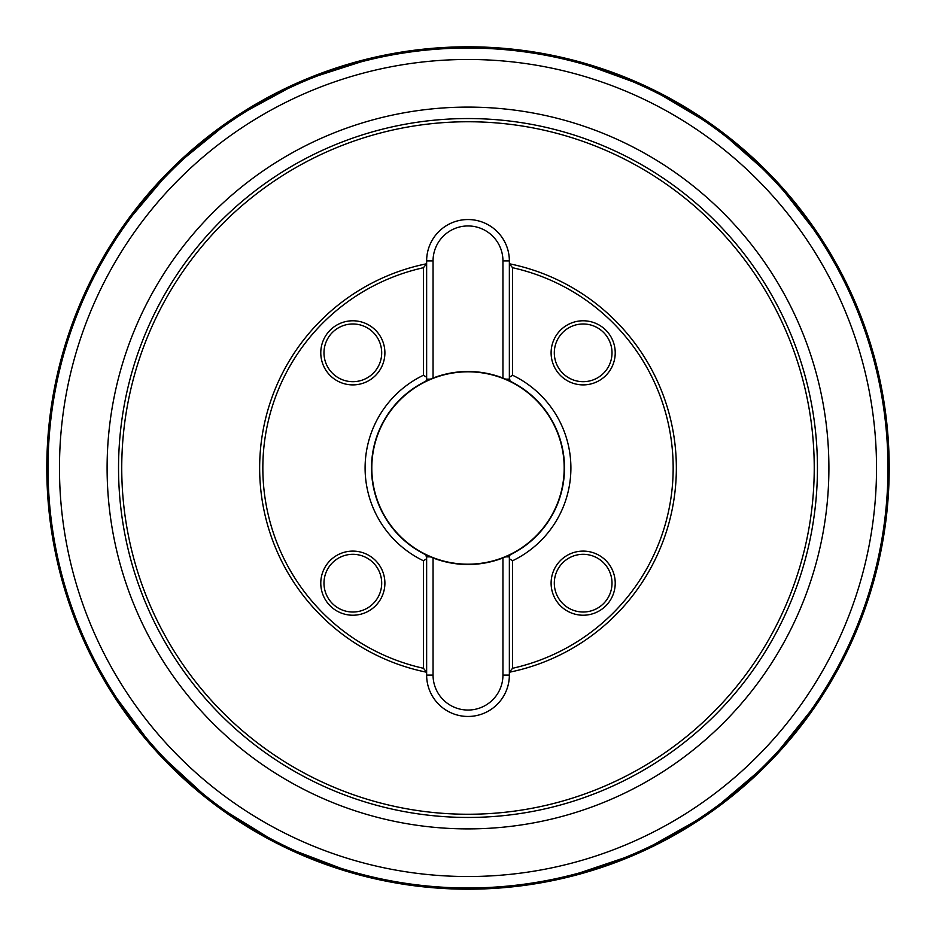 <?xml version="1.0" encoding="UTF-8"?>
<svg xmlns="http://www.w3.org/2000/svg" width="936" height="936" viewBox="0 0 936 936"><rect width="100%" height="100%" fill="white"/><g stroke="black" fill="none" stroke-linecap="round" stroke-linejoin="round"><path stroke-width="1.4" d="M817.444 468A349.444 349.444 0 0 1 293.272 770.632A349.444 349.444 0 0 1 293.272 165.368A349.444 349.444 0 0 1 817.444 468M48.017 468A419.983 419.983 0 0 1 677.992 104.294A419.983 419.983 0 0 1 677.992 831.706A419.983 419.983 0 0 1 48.017 468A419.983 419.983 0 0 1 677.992 104.294A419.983 419.983 0 0 1 677.992 831.706A419.983 419.983 0 0 1 48.017 468M430.338 556.85L426.64 556.85A3.206 3.206 0 0 0 425.938 554.849A3.206 3.206 0 0 1 426.64 556.85L426.64 558.722L425.938 554.849A96.502 96.502 0 0 0 433.052 557.95L425.938 554.849A96.502 96.502 0 0 1 425.938 381.151L426.64 379.15A3.206 3.206 0 0 1 425.938 381.151A96.502 96.502 0 0 1 502.948 378.05L510.061 381.151A96.502 96.502 0 0 0 509.956 381.104M509.839 554.954A96.502 96.502 0 0 0 510.061 554.849L509.359 556.85L509.359 672.235L512.565 668.281L512.565 560.758L509.359 558.722L509.359 556.85L505.662 556.85L502.948 557.95A96.502 96.502 0 0 0 508.833 555.434M509.43 380.847A96.502 96.502 0 0 0 502.948 378.05L502.948 260.898L509.359 260.898A41.359 41.359 0 0 0 468 219.539A41.359 41.359 0 0 0 426.64 260.898L426.64 379.15L430.338 379.15L425.938 381.151A3.206 3.206 0 0 0 426.64 379.15L426.64 377.278L423.435 375.242A102.913 102.913 0 0 0 423.435 560.758L423.435 668.281L426.64 672.235L426.64 675.09L433.052 675.09L433.052 557.95A96.502 96.502 0 0 0 502.948 557.95L502.948 675.09L509.359 675.09A41.359 41.359 0 0 1 468 716.461A41.359 41.359 0 0 1 426.64 675.09M430.338 379.15L433.052 378.05L433.052 260.898L426.64 260.898M505.662 556.85L510.061 554.849A96.502 96.502 0 0 0 510.061 381.151L509.359 377.278L512.565 375.242L512.565 267.719L509.359 263.765L509.359 379.15A3.206 3.206 0 0 0 510.061 381.151A3.206 3.206 0 0 1 509.359 379.15L505.662 379.15M423.435 375.242L423.435 267.719L426.64 263.765A208.389 208.389 0 0 0 426.64 672.235L426.64 558.722L423.435 560.758M512.565 560.758A102.913 102.913 0 0 0 512.565 375.242M509.359 260.898L509.359 263.765A208.389 208.389 0 0 1 509.359 672.235L509.359 675.09M371.803 468A96.197 96.197 0 0 0 516.099 551.304A96.197 96.197 0 0 0 516.099 384.696A96.197 96.197 0 0 0 371.803 468M384.895 583.163A32.058 32.058 0 0 1 352.837 615.221A32.058 32.058 0 0 1 320.779 583.163A32.058 32.058 0 0 1 352.837 551.105A32.058 32.058 0 0 1 384.895 583.163M352.837 554.311A28.852 28.852 0 0 1 377.828 597.589A28.852 28.852 0 0 1 327.846 597.589A28.852 28.852 0 0 1 352.837 554.311M615.221 583.163A32.058 32.058 0 0 1 583.163 615.221A32.058 32.058 0 0 1 551.105 583.163A32.058 32.058 0 0 1 583.163 551.105A32.058 32.058 0 0 1 615.221 583.163M583.163 554.311A28.852 28.852 0 0 0 558.172 597.589A28.852 28.852 0 0 0 608.143 597.589A28.852 28.852 0 0 0 583.163 554.311M615.221 352.837A32.058 32.058 0 0 1 583.163 384.895A32.058 32.058 0 0 1 551.105 352.837A32.058 32.058 0 0 1 583.163 320.779A32.058 32.058 0 0 1 615.221 352.837M583.163 381.689A28.852 28.852 0 0 1 558.172 338.411A28.852 28.852 0 0 1 608.143 338.411A28.852 28.852 0 0 1 583.163 381.689M384.895 352.837A32.058 32.058 0 0 1 352.837 384.895A32.058 32.058 0 0 1 320.779 352.837A32.058 32.058 0 0 1 352.837 320.779A32.058 32.058 0 0 1 384.895 352.837M352.837 381.689A28.852 28.852 0 0 0 377.828 338.411A28.852 28.852 0 0 0 327.846 338.411A28.852 28.852 0 0 0 352.837 381.689M423.435 267.719A205.183 205.183 0 0 0 423.435 668.281M814.238 468A346.238 346.238 0 0 0 294.875 168.141A346.238 346.238 0 0 0 294.875 767.859A346.238 346.238 0 0 0 814.238 468M512.565 668.281A205.183 205.183 0 0 0 512.565 267.719M509.359 556.85A3.206 3.206 0 0 1 510.061 554.849A3.206 3.206 0 0 0 509.359 556.85M46.8 468L48.122 468M887.878 468L889.2 468A421.2 421.2 0 0 0 257.809 102.995A421.2 421.2 0 0 0 256.593 832.303A421.2 421.2 0 0 0 889.2 469.404A421.2 421.2 0 0 0 889.2 468M888.931 468A420.931 420.931 0 0 0 257.646 103.405A420.931 420.931 0 0 0 257.318 832.408A420.931 420.931 0 0 0 888.931 468M876.529 468A408.529 408.529 0 0 0 468 59.471A408.529 408.529 0 0 0 59.471 468A408.529 408.529 0 0 0 468 876.529A408.529 408.529 0 0 0 876.529 468M107.102 468A360.898 360.898 0 0 1 468 107.102A360.898 360.898 0 0 1 828.898 468A360.898 360.898 0 0 1 468 828.898A360.898 360.898 0 0 1 107.102 468M502.948 260.898A34.948 34.948 0 0 0 468 225.95A34.948 34.948 0 0 0 433.052 260.898M502.948 675.09A34.948 34.948 0 0 1 468 710.05A34.948 34.948 0 0 1 433.052 675.09M875.078 576.143L885.643 522.768L889.2 469.439L885.994 415.982L875.768 362.478M823.118 241.511L774.634 179.221L715.63 127.273L648.32 87.341L575.078 60.641M376.565 56.839L302.363 80.73L233.579 118.053L172.633 167.708L121.797 228.103M64.561 346.975L52.299 400.035L47.057 453.34L48.567 506.774L57.084 560.5M107.406 685.678L155.247 750.134L214.157 804.129L281.876 845.851L355.914 874.013M564.49 878.003L639.545 852.684L708.809 813.583L769.743 761.881L820.006 699.297"/></g></svg>
